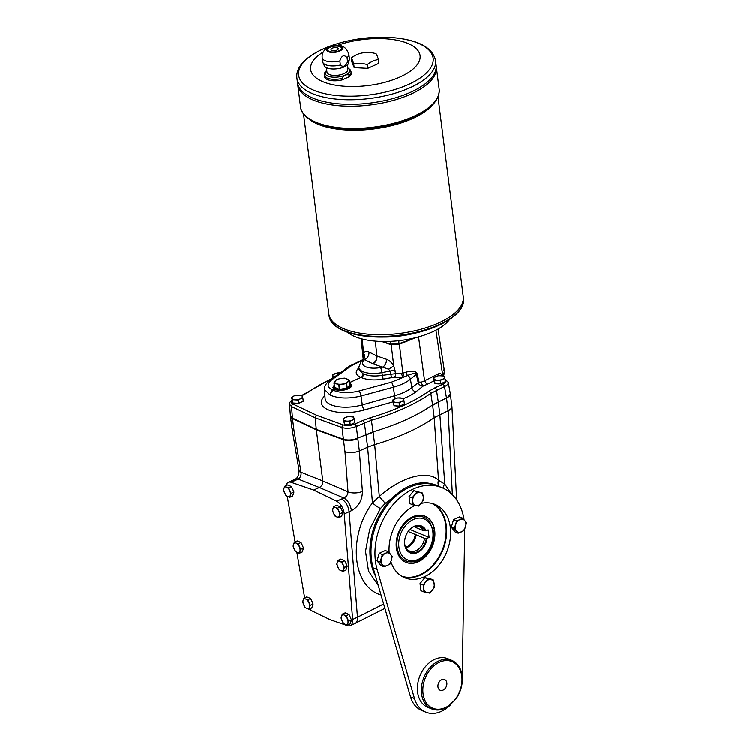<?xml version="1.0" encoding="UTF-8"?>
<svg xmlns="http://www.w3.org/2000/svg" width="750" height="750" viewBox="0 0 750 750"><rect width="100%" height="100%" fill="white"/><g stroke="black" fill="none" stroke-linecap="round" stroke-linejoin="round"><path stroke-width="1.12" d="M450.525 704.784A31.519 23.053 -67.5 0 1 425.7 712.041A31.519 23.053 -67.5 0 1 414.497 698.466L377.166 569.494A57.788 42.262 -67.5 0 1 391.472 506.606A57.788 42.262 -67.5 0 1 442.013 487.641A57.788 42.262 -67.5 0 1 464.091 519.741M464.738 529.191A57.788 42.262 -67.5 0 1 464.728 529.875L462.262 676.538M421.125 503.344A39.666 29.006 -67.5 0 1 435.056 504.375A39.666 29.006 -67.5 0 1 450.328 527.222A39.666 29.006 -67.5 0 1 437.269 567.066A39.666 29.006 -67.5 0 1 404.644 577.65A39.666 29.006 -67.5 0 1 390.881 561.628M389.156 552.562A39.666 29.006 -67.5 0 1 415.238 505.35M427.706 707.184A26.269 19.209 -67.5 0 1 420.038 675.562A26.269 19.209 -67.5 0 1 447.853 658.669L451.828 660.319A26.269 19.209 -67.5 0 0 424.012 677.212A26.269 19.209 -67.5 0 0 431.681 708.834L427.706 707.184M425.7 712.041L421.725 710.391A31.519 23.053 -67.5 0 1 410.531 696.816L373.2 567.844A57.788 42.262 -67.5 0 1 387.506 504.956A57.788 42.262 -67.5 0 1 438.038 485.991L442.013 487.641M427.913 578.869L424.856 577.594L420.056 583.519L420.947 590.625L424.012 591.891L423.741 588.422A6.834 4.997 -67.5 0 1 425.691 581.906L427.913 578.869L430.941 579.534A6.834 4.997 -67.5 0 1 434.241 583.669A6.834 4.997 -67.5 0 1 432.291 590.184A6.834 4.997 -67.5 0 1 427.041 592.556A6.834 4.997 -67.5 0 1 423.741 588.422L423.122 584.794L420.056 583.519M423.122 584.794L425.691 581.906A6.834 4.997 -67.5 0 1 430.941 579.534L433.612 580.041L430.547 578.775L424.856 577.594M454.387 528.384L451.331 527.119L455.138 531.891L458.194 533.166L454.387 528.384L456.647 520.866L453.581 519.591L451.331 527.119M380.119 561.994L377.053 560.719L380.859 565.5L383.925 566.775L380.119 561.994L382.378 554.475L379.312 553.2L377.053 560.719M382.378 554.475L385.584 553.181A6.834 4.997 -67.5 0 1 390.516 554.194L392.241 556.509L391.294 560.344L389.991 564.028L387.131 565.481A6.834 4.997 -67.5 0 1 382.2 564.459A6.834 4.997 -67.5 0 1 381.422 558.309A6.834 4.997 -67.5 0 1 385.584 553.181L388.434 551.728L385.369 550.462L379.312 553.2M388.434 551.728L390.516 554.194A6.834 4.997 -67.5 0 1 391.294 560.344A6.834 4.997 -67.5 0 1 387.131 565.481L383.925 566.775M416.925 491.831L413.859 490.556L409.059 496.481L409.95 503.578L413.016 504.853L412.753 501.375A6.834 4.997 -67.5 0 1 414.703 494.869L416.925 491.831L422.616 493.003L413.859 490.556M422.616 493.003L423.244 496.631A6.834 4.997 -67.5 0 1 421.294 503.137L418.716 506.034L416.044 505.519A6.834 4.997 -67.5 0 1 412.753 501.375L412.125 497.756L409.059 496.481M412.125 497.756L414.703 494.869A6.834 4.997 -67.5 0 1 419.944 492.488A6.834 4.997 -67.5 0 1 423.244 496.631L423.516 500.109L421.294 503.137A6.834 4.997 -67.5 0 1 416.044 505.519L413.016 504.853M456.647 520.866L459.853 519.572A6.834 4.997 -67.5 0 1 464.784 520.584L466.509 522.9L464.259 530.428L458.194 533.166M446.85 682.837A5.775 4.228 -67.5 0 1 444.956 688.65A5.775 4.228 -67.5 0 1 440.203 690.188A5.775 4.228 -67.5 0 1 437.972 686.859A5.775 4.228 -67.5 0 1 439.875 681.056A5.775 4.228 -67.5 0 1 444.628 679.509A5.775 4.228 -67.5 0 1 446.85 682.837M461.409 531.872A6.834 4.997 -67.5 0 1 456.469 530.85A6.834 4.997 -67.5 0 1 455.7 524.7A6.834 4.997 -67.5 0 1 459.853 519.572L462.703 518.128L464.784 520.584A6.834 4.997 -67.5 0 1 465.562 526.734A6.834 4.997 -67.5 0 1 461.409 531.872M433.612 580.041L434.513 587.147L432.291 590.184L429.713 593.072L424.012 591.891M398.878 340.706L398.906 343.725A15.759 6.619 -7.2 0 0 396.028 343.716A15.759 6.619 -7.2 0 0 394.228 343.828A15.759 6.619 -7.2 0 0 391.256 344.203L390.534 341.381M414.788 526.388A13.134 9.609 112.5 0 1 415.238 527.212L423.637 530.7A13.134 9.609 112.5 0 0 419.597 526.688A13.134 9.609 112.5 0 0 413.456 526.819M413.888 526.659L414.919 526.613M409.941 529.416L429.113 537.375L428.156 529.809L426.122 530.728L423.637 530.7M412.538 517.856A23.578 17.241 -67.5 0 1 429.619 521.447L433.425 531.075C435.497 544.406 424.725 560.794 412.894 561.75A23.578 17.241 -67.5 0 1 396.909 544.303A23.578 17.241 -67.5 0 1 412.538 517.856M425.372 530.784A14.044 10.275 112.5 0 0 413.906 526.603A14.044 10.275 112.5 0 0 405.45 546.975A14.044 10.275 112.5 0 0 416.803 552.019A14.044 10.275 112.5 0 0 426.328 538.35L427.078 538.294A14.569 10.659 112.5 0 1 410.719 552.984A14.569 10.659 112.5 0 1 408.019 531.647A14.569 10.659 112.5 0 1 426.122 530.728M408.197 531.469L424.594 538.275L426.328 538.35M429.113 537.375L427.078 538.294M382.041 341.503A136.041 57.122 -7.2 0 0 391.256 344.203A1.05 0.731 -70.9 0 0 391.191 344.775L399.375 344.269A1.05 0.506 -112.1 0 0 399.169 343.641M398.906 343.725A136.041 57.122 -7.2 0 0 413.728 338.137M381.797 337.059A55.163 23.166 -7.2 0 0 417.712 332.522M347.644 332.325A55.163 23.166 -7.2 0 0 400.481 340.509A55.163 23.166 -7.2 0 0 449.616 319.444M405.291 546.506A13.134 9.609 112.5 0 0 409.528 550.941A13.134 9.609 112.5 0 0 424.594 538.275M405.919 547.753A13.134 9.609 112.5 0 0 416.194 534.788M415.884 534.178A13.819 10.106 -67.5 0 1 406.247 547.669M405.628 547.238A13.134 9.609 112.5 0 0 415.331 534.422M462.703 518.128L459.637 516.853L453.581 519.591M433.031 503.653A39.666 29.006 -67.5 0 1 446.353 525.572A39.666 29.006 -67.5 0 1 434.231 564.366A39.666 29.006 -67.5 0 1 402.703 576.722M431.775 503.316A39.403 28.819 -67.5 0 1 446.156 525.666A39.403 28.819 -67.5 0 1 433.556 564.825A39.403 28.819 -67.5 0 1 401.578 576.066M431.7 503.297A39.403 28.819 -67.5 0 1 445.828 525.525A39.403 28.819 -67.5 0 1 433.35 564.553A39.403 28.819 -67.5 0 1 401.503 576.028M412.716 516.759A24.956 18.253 -67.5 0 1 425.119 516.178A24.956 18.253 -67.5 0 1 432.413 546.225A24.956 18.253 -67.5 0 1 405.984 562.275A24.956 18.253 -67.5 0 1 396.497 540.112A24.956 18.253 -67.5 0 1 412.716 516.759M424.95 516.112A24.956 18.253 -67.5 0 1 432.075 546.084A24.956 18.253 -67.5 0 1 405.816 562.2M292.997 480.159A10.509 5.644 65.7 0 1 293.166 480.075A10.509 5.644 65.7 0 1 295.959 480.056A10.509 5.644 -114.3 0 0 293.175 480.075L295.444 479.044A10.509 5.644 65.7 0 1 298.228 479.025L319.369 487.444C321.769 486.056 322.922 483.872 322.8 480.9L348.019 491.728C347.887 494.597 346.5 496.678 343.847 497.962L341.569 498.984A10.509 5.644 -114.3 0 0 341.559 498.984A10.509 5.644 65.7 0 1 349.097 511.687L350.597 530.531L349.106 511.697L351.375 510.666C358.65 506.512 362.325 500.072 362.419 491.344L359.363 450.9C354.3 452.859 349.509 453.094 344.981 451.613L348.019 491.728A10.509 4.913 -4.3 0 0 362.419 491.344M349.097 511.687L344.25 513.872A10.509 5.644 -114.3 0 0 336.722 501.178L341.559 498.984A10.509 5.644 65.7 0 1 349.106 511.697M292.481 418.481A10.509 4.416 -7.2 0 1 291.422 417.834L316.341 429.806L292.481 418.481L293.991 430.453L292.003 428.512L290.447 416.062M344.981 451.613L343.472 439.65L316.341 429.806L345.019 440.081A10.509 4.416 172.8 0 1 343.472 439.65L343.416 439.172C347.916 440.456 352.688 440.109 357.741 438.131L373.078 431.803A147.103 61.762 -7.2 0 0 432.6 404.859L446.541 397.95C449.175 396.713 450.441 395.353 450.347 393.891L448.284 382.378L446.288 380.316M366.066 434.869L367.613 447.169L374.681 444.572L373.144 432.272A31.519 13.237 172.8 0 1 373.144 432.272L366.066 434.869L364.331 422.841A2.1 1.125 -114.3 0 0 362.775 420.459L370.331 417.694A2.1 0.684 -106.4 0 1 371.409 420.244L356.344 426.45C351.291 428.4 346.509 428.747 342.019 427.5L343.416 439.172L316.284 429.328L315.178 417.759L291.572 406.556A2.1 1.594 -64.6 0 1 293.025 404.034C291.281 403.134 290.953 402.019 292.031 400.678M295.444 479.044C297.759 477.703 298.969 474.844 299.072 470.466L299.072 470.466A10.509 3.844 -9.6 0 0 301.031 472.228L322.8 480.9L316.284 429.328L292.416 418.003L290.4 415.819L289.547 404.25L291.572 406.556L292.472 418.481M350.972 385.603A8.756 3.675 172.8 0 1 351.019 385.837A8.756 3.675 172.8 0 1 350.278 387.619M334.097 388.978A8.756 3.675 172.8 0 1 333.647 388.031A8.756 3.675 172.8 0 1 333.637 387.797M332.944 387.769A9.459 3.975 172.8 0 1 334.312 385.688M349.8 383.738A9.459 3.975 172.8 0 1 351.647 385.425M349.256 382.716L360.975 377.409A3.15 2.381 111.1 0 0 363.038 373.716L363.553 373.931C368.625 376.041 374.869 376.509 382.284 375.338L395.606 373.659A3.15 1.744 -76.6 0 1 394.059 377.681L403.2 377.381L407.587 375.45C412.744 373.331 415.659 372.975 416.334 374.391L418.228 382.669L411.909 387.666A37.528 15.759 -7.2 0 1 394.613 395.747L362.316 404.859A27.019 11.344 172.8 0 1 325.106 398.512L324.488 389.503L330.244 395.166A4.2 3.15 -69.4 0 1 332.953 390.094L333.412 390.281C340.613 393.122 349.163 393.347 359.053 390.956A4.2 1.303 -105.2 0 1 361.022 395.972C349.275 398.85 339.122 398.625 330.581 395.297L330.244 395.166M330.581 395.297A4.2 2.991 -65.6 0 1 333.412 390.281L335.203 389.475C340.594 392.025 352.519 388.828 351.628 385.078L349.716 382.903M335.203 389.475L332.869 387.441L334.237 385.116M442.462 375.75C441.591 373.716 440.175 373.106 438.216 373.922A3.15 1.847 -116.8 0 0 438.797 375.628M433.988 380.85L426.947 384.413L424.603 380.794L418.556 336.891M421.331 382.125A3.15 1.528 -112.1 0 0 423.497 385.809C420.647 385.875 418.894 384.825 418.228 382.669A3.15 1.416 -12.8 0 1 419.062 382.087L421.331 382.125L424.603 380.794L438.216 373.922M419.062 382.087L417.178 373.809A3.15 1.416 -12.8 0 0 416.334 374.391L410.428 379.2C406.266 382.528 400.575 385.191 393.366 387.188A4.2 1.303 -105.2 0 0 391.388 382.172L359.053 390.956M362.766 359.7L349.678 366.038A4.2 3.066 54.4 0 1 351.553 365.634L362.213 360.309A3.15 2.297 -125.6 0 1 362.156 360.347L360.637 362.081M391.388 382.172L403.2 377.381A3.15 0.975 -105.2 0 1 401.709 373.528L406.294 372.066A3.15 1.678 -104.7 0 0 407.587 375.45A4.2 3.112 -129.2 0 1 410.428 379.2L411.909 387.666A4.2 3.131 51.6 0 0 415.903 391.819A41.728 17.522 172.8 0 1 403.209 398.653M415.669 337.659L399.375 344.269L402.909 373.163A3.15 1.566 -110.2 0 0 404.747 376.734M401.709 373.528L395.606 373.659L393.759 365.756C391.772 362.522 389.334 360.356 386.428 359.259L376.95 355.969L375.309 341.147M363.647 358.819L364.566 359.662L363.778 360.525A4.2 3.422 -137.7 0 0 361.153 361.481L358.856 367.144L358.922 369.609L363.038 373.716M395.119 370.594A6.3 2.184 169 0 0 390.113 371.025L391.566 377.644L383.184 379.134L381.9 372.609L390.113 371.025L388.547 369.15A6.3 0.703 149.5 0 0 393.759 365.756L391.191 344.775L381.741 341.494M364.059 358.2A6.3 3.112 -3.5 0 0 363.553 357.488L363.656 358.734M363.553 357.488L363.628 353.25A6.3 5.044 28 0 1 364.069 358.172L364.181 358.734M361.153 361.481L364.069 358.172M372.553 363.619A6.3 2.644 -7.2 0 0 373.106 363.853A6.3 4.359 109.1 0 0 376.95 355.969A6.3 4.838 -63.6 0 1 372.553 363.619L364.566 359.662A6.3 4.838 116.4 0 0 368.972 352.013C366.544 350.897 364.762 351.309 363.628 353.25L362.194 339.009M373.106 363.853L382.575 367.134A6.3 4.359 109.1 0 0 386.428 359.259M363.778 360.525A15.066 6.328 -7.2 0 0 365.963 366.844A15.066 6.328 -7.2 0 0 380.606 367.519L382.575 367.134L388.547 369.15M442.913 375.816L444.497 371.559L443.287 369.881M316.566 415.2L315.178 417.759L342.019 427.5A2.1 1.472 -70.1 0 1 343.331 424.913L316.566 415.2L293.025 404.034M444.947 378.909L448.284 382.378C448.453 383.869 447.188 385.266 444.497 386.559L430.828 393.356A2.1 1.491 -125.1 0 0 428.897 391.191A144.562 60.694 172.8 0 1 370.331 417.694M443.559 382.5A4.575 1.922 172.8 0 1 441.347 383.503M439.884 383.775A4.575 1.922 172.8 0 1 436.594 383.597M353.137 423.412A4.575 1.922 172.8 0 1 350.934 424.416M349.472 424.697A4.575 1.922 172.8 0 1 346.181 424.509M402.647 404.747A4.575 1.922 172.8 0 1 400.444 405.741M398.981 406.022A4.575 1.922 172.8 0 1 395.691 405.834M301.519 401.981A4.575 1.922 172.8 0 1 299.306 402.984M297.853 403.266A4.575 1.922 172.8 0 1 294.553 403.078M334.322 385.791A8.756 3.675 -7.2 0 0 333.591 387.562A8.756 3.675 -7.2 0 0 335.55 389.503A8.756 3.675 -7.2 0 0 345.422 389.587A8.756 3.675 -7.2 0 0 350.963 385.369A8.756 3.675 -7.2 0 0 349.809 383.831M334.331 385.884A8.231 3.459 -7.2 0 0 335.897 388.847A8.231 3.459 -7.2 0 0 346.35 388.556A8.231 3.459 -7.2 0 0 349.828 383.925M349.303 380.128L344.484 378.122L340.519 378.525A6.834 2.869 172.8 0 1 346.866 378.881A6.834 2.869 172.8 0 1 347.963 381.619A6.834 2.869 172.8 0 1 342.722 383.991A6.834 2.869 172.8 0 1 336.366 383.634A6.834 2.869 172.8 0 1 335.269 380.897A6.834 2.869 172.8 0 1 340.519 378.525L336.637 379.491L333.956 382.791L339 384.881L339.572 389.372L334.509 387.319L333.947 382.838M333.956 382.791L334.509 387.319M339 384.881L346.659 383.512L347.222 388.003L339.572 389.372M346.659 383.512L349.341 380.212L349.894 384.628M349.903 384.694L347.222 388.003M334.294 377.053A5.25 2.203 172.8 0 1 332.934 376.031A5.25 2.203 172.8 0 1 334.772 373.762A5.25 2.203 172.8 0 1 339.928 372.863A5.25 2.203 172.8 0 1 340.125 372.881M333.469 377.644L332.466 375.009L337.125 372.9L339.928 372.863M332.466 375.009L332.859 378.084M291.562 397.256L292.959 402.984L298.594 403.303L303.263 401.194L302.841 397.894L300.487 398.747A5.25 2.203 172.8 0 1 295.341 399.647A5.25 2.203 172.8 0 1 292.031 398.269A5.25 2.203 172.8 0 1 293.869 396A5.25 2.203 172.8 0 1 299.016 395.109A5.25 2.203 172.8 0 1 302.325 396.478A5.25 2.203 172.8 0 1 300.487 398.747L298.181 400.003L292.538 399.684L291.562 397.256L293.869 396L296.222 395.147L301.866 395.466L302.841 397.894M292.538 399.684L292.959 402.984M298.181 400.003L298.594 403.303M392.7 400.012L394.088 405.741L399.731 406.059L404.391 403.959L403.978 400.65L401.616 401.512A5.25 2.203 172.8 0 1 396.469 402.403A5.25 2.203 172.8 0 1 393.159 401.034A5.25 2.203 172.8 0 1 394.997 398.766A5.25 2.203 172.8 0 1 400.153 397.866A5.25 2.203 172.8 0 1 403.463 399.244A5.25 2.203 172.8 0 1 401.616 401.512L399.309 402.759L393.675 402.441L392.7 400.012L397.359 397.903L402.994 398.222L403.978 400.65M393.675 402.441L394.088 405.741M399.309 402.759L399.731 406.059M343.181 418.688L344.578 424.416L350.222 424.734L354.881 422.625L354.469 419.325L352.106 420.178A5.25 2.203 172.8 0 1 346.959 421.078A5.25 2.203 172.8 0 1 343.65 419.7A5.25 2.203 172.8 0 1 345.487 417.431A5.25 2.203 172.8 0 1 350.644 416.541A5.25 2.203 172.8 0 1 353.953 417.909A5.25 2.203 172.8 0 1 352.106 420.178L349.8 421.434L344.166 421.116L343.181 418.688L345.487 417.431L347.85 416.578L353.484 416.897L354.469 419.325M344.166 421.116L344.578 424.416M349.8 421.434L350.222 424.734M433.603 377.766L435 383.503L440.634 383.822L445.294 381.713L444.881 378.403L442.528 379.266A5.25 2.203 172.8 0 1 437.372 380.156A5.25 2.203 172.8 0 1 434.062 378.788A5.25 2.203 172.8 0 1 435.909 376.519A5.25 2.203 172.8 0 1 441.056 375.628A5.25 2.203 172.8 0 1 444.366 376.997A5.25 2.203 172.8 0 1 442.528 379.266L440.222 380.512L434.578 380.194L433.603 377.766L438.263 375.656L443.906 375.975L444.881 378.403M434.578 380.194L435 383.503M440.222 380.512L440.634 383.822M348.994 614.372L346.172 615.647L348.675 621.169L347.362 625.106L350.184 623.831L351.497 619.894L348.994 614.372L345.169 612.788L342.347 614.062L341.522 616.106A5.25 2.822 65.7 0 1 344.091 614.934L342.347 614.062M348.675 621.169L351.497 619.894M347.362 625.106L343.547 623.522L341.034 618L341.522 616.106A5.25 2.822 65.7 0 0 342.122 620.841A5.25 2.822 65.7 0 0 345.291 624.394A5.25 2.822 65.7 0 0 347.85 623.212A5.25 2.822 65.7 0 0 347.259 618.488A5.25 2.822 65.7 0 0 344.091 614.934L346.172 615.647M349.781 616.106A4.575 2.456 65.7 0 1 350.709 618.159M344.709 560.597L341.887 561.872L344.391 567.394L343.078 571.331L345.9 570.056L347.213 566.119L344.709 560.597L340.884 559.012L338.062 560.288L337.238 562.331A5.25 2.822 65.7 0 1 339.806 561.159L338.062 560.288M344.391 567.394L347.213 566.119M343.078 571.331L339.262 569.747L336.75 564.225L337.238 562.331A5.25 2.822 65.7 0 0 337.838 567.066A5.25 2.822 65.7 0 0 341.006 570.619A5.25 2.822 65.7 0 0 343.566 569.438A5.25 2.822 65.7 0 0 342.975 564.712A5.25 2.822 65.7 0 0 339.806 561.159L341.887 561.872M345.497 562.331A4.575 2.456 65.7 0 1 346.425 564.384M291.441 486.497L288.628 487.772L291.131 493.294L289.819 497.231L292.641 495.956L293.953 492.019L291.441 486.497L287.625 484.903L284.803 486.178L283.978 488.231A5.25 2.822 65.7 0 1 286.547 487.05L284.803 486.178M291.131 493.294L293.953 492.019M289.819 497.231L286.003 495.647L283.491 490.116L283.978 488.231A5.25 2.822 65.7 0 0 284.578 492.956A5.25 2.822 65.7 0 0 287.738 496.509A5.25 2.822 65.7 0 0 290.306 495.338A5.25 2.822 65.7 0 0 289.716 490.603A5.25 2.822 65.7 0 0 286.547 487.05L288.628 487.772M292.228 488.231A4.575 2.456 65.7 0 1 293.166 490.284M301.022 542.466L298.2 543.741L300.712 549.263L299.4 553.2L302.222 551.925L303.534 547.987L301.022 542.466L297.206 540.881L294.384 542.156L293.559 544.2A5.25 2.822 65.7 0 1 296.128 543.028L294.384 542.156M300.712 549.263L303.534 547.987M299.4 553.2L295.575 551.616L293.072 546.094L293.559 544.2A5.25 2.822 65.7 0 0 294.159 548.934A5.25 2.822 65.7 0 0 297.319 552.488A5.25 2.822 65.7 0 0 299.887 551.306A5.25 2.822 65.7 0 0 299.288 546.581A5.25 2.822 65.7 0 0 296.128 543.028L298.2 543.741M301.809 544.2A4.575 2.456 65.7 0 1 302.747 546.253M310.603 598.434L307.781 599.709L310.294 605.241L308.981 609.178L311.794 607.903L313.116 603.966L310.603 598.434L306.778 596.85L303.966 598.125L303.141 600.169A5.25 2.822 65.7 0 1 305.709 598.997L303.966 598.125M310.294 605.241L313.116 603.966M308.981 609.178L305.156 607.584L302.653 602.062L303.141 600.169A5.25 2.822 65.7 0 0 303.741 604.903A5.25 2.822 65.7 0 0 306.9 608.456A5.25 2.822 65.7 0 0 309.469 607.284A5.25 2.822 65.7 0 0 308.869 602.55A5.25 2.822 65.7 0 0 305.709 598.997L307.781 599.709M311.391 600.178A4.575 2.456 65.7 0 1 312.328 602.231M293.991 430.453L301.031 472.228C301.359 475.284 300.431 477.553 298.228 479.025L291.131 482.25A10.509 5.644 -114.3 0 0 288.337 482.269A10.509 5.644 -114.3 0 0 286.116 485.588M309.572 608.906A10.509 5.644 -114.3 0 0 312.338 611.006L330.084 619.622L347.494 625.603A10.509 5.644 -114.3 0 0 350.287 625.584A10.509 5.644 -114.3 0 0 352.641 619.406L344.25 513.872M350.287 625.584L355.125 623.391A10.509 5.644 -114.3 0 0 357.478 617.212L352.641 619.406M341.212 508.556A4.575 2.456 65.7 0 1 342.141 510.609M291.131 482.25L313.706 490.003L336.722 501.178M304.659 597.816L296.859 552.281M295.069 541.847L287.269 496.303M350.597 530.531L357.478 617.212M338.794 517.556L341.616 516.281L342.928 512.344L340.416 506.822L336.6 505.237L333.778 506.512L335.522 507.384A5.25 2.822 65.7 0 1 338.691 510.938A5.25 2.822 65.7 0 1 339.281 515.662A5.25 2.822 65.7 0 1 336.722 516.844A5.25 2.822 65.7 0 1 333.553 513.291A5.25 2.822 65.7 0 1 332.953 508.556A5.25 2.822 65.7 0 1 335.522 507.384L337.603 508.097L340.106 513.619L338.794 517.556L334.978 515.972L332.466 510.45L333.778 506.512M340.106 513.619L342.928 512.344M337.603 508.097L340.416 506.822M434.353 484.725L434.297 484.472C420.338 479.981 406.388 484.444 392.438 497.841L393.206 498.591M385.275 503.288L380.475 508.453A6.834 0.994 -144.7 0 1 372.497 502.828L379.322 496.453L385.275 503.288L392.438 497.841A57.9 42.347 112.5 0 0 375.637 576.272M439.453 486.581A57.9 42.347 112.5 0 0 438.534 486.122A57.9 42.347 112.5 0 0 434.297 484.472L438.534 486.122M445.022 379.566C446.775 381.056 446.081 382.603 442.941 384.188A2.1 1.125 -114.3 0 1 444.497 386.559L446.597 398.419A10.509 4.416 172.8 0 1 446.597 398.428L448.116 410.456C450.712 409.284 451.997 408 451.95 406.584L451.978 406.931C451.969 408.366 450.694 409.631 448.163 410.719L434.222 417.638A147.103 61.762 -7.2 0 1 374.691 444.572L379.322 496.453C400.856 477.131 427.031 469.406 438.562 480.178L444.788 484.05A6.834 4.716 137.3 0 0 443.184 488.156M439.378 486.534A6.834 5.662 126.8 0 1 438.562 480.178L434.222 417.638L432.666 405.338L438.337 402.159L436.509 390.178A2.1 1.125 -114.3 0 0 434.953 387.797L428.897 391.191M380.475 508.453L369.703 529.275L365.522 551.287L368.531 571.031L378.272 585.375M367.613 447.169L359.353 450.9L356.344 426.45A2.1 1.125 -114.3 0 0 354.788 424.078C350.747 425.663 346.931 425.934 343.331 424.913M313.706 490.003L319.369 487.444L343.847 497.962A10.509 5.644 65.7 0 1 351.375 510.666M451.95 406.584L450.413 394.444M347.578 61.762A13.453 5.644 -7.2 0 0 349.359 59.119A13.453 5.644 -7.2 0 0 349.378 58.406L348.863 54.328A13.453 5.644 -7.2 0 1 347.062 57.684L347.578 61.762C345.619 66.384 343.228 67.472 340.378 65.016L339.862 60.938C341.719 55.453 344.119 54.375 347.062 57.684M349.453 76.65A13.453 5.644 -7.2 0 0 351.262 73.294L351.075 71.822A13.453 5.644 -7.2 0 1 349.266 75.178L349.453 76.65L342.262 79.903L342.075 78.431C344.175 75.169 346.566 74.081 349.266 75.178M339.862 60.938A13.453 5.644 -7.2 0 1 325.191 60.694A13.453 5.644 -7.2 0 1 322.181 57.703L322.697 61.781A13.453 5.644 -7.2 0 0 322.884 62.466A13.453 5.644 -7.2 0 0 325.706 64.772A13.453 5.644 -7.2 0 0 340.378 65.016M342.075 78.431A13.453 5.644 -7.2 0 1 327.394 78.178A13.453 5.644 -7.2 0 1 324.384 75.188L324.572 76.659A13.453 5.644 -7.2 0 0 342.262 79.903M328.416 51.778A8.091 3.394 -7.2 0 0 342.15 49.388A8.091 3.394 -7.2 0 0 333.328 45.722A8.091 3.394 -7.2 0 0 328.416 51.778M322.884 62.466L324.356 65.803A12.403 5.203 -7.2 0 0 326.953 67.931A12.403 5.203 -7.2 0 0 340.209 68.231A12.403 5.203 -7.2 0 0 348.769 62.728L349.359 59.119M376.069 53.709A28.894 2.878 80.1 0 1 378.422 59.541L378.9 63.328L367.716 68.381L354.178 67.622L351.825 61.791L351.347 58.003A28.894 21.131 -67.5 0 1 360.778 53.278A31.519 31.519 0 0 1 365.344 52.547A28.894 24.009 39.1 0 1 376.069 53.709M378.422 59.541A28.894 21.131 112.5 0 0 367.238 64.603L367.716 68.381M367.238 64.603A28.894 24.009 -140.9 0 0 353.7 63.834L354.178 67.622M353.7 63.834A28.894 2.878 -99.9 0 0 351.347 58.003M323.269 51.994A55.163 23.166 -7.2 0 0 322.978 81.741A55.163 23.166 -7.2 0 0 397.941 77.925A55.163 23.166 -7.2 0 0 411.009 44.916A55.163 23.166 -7.2 0 0 337.35 45.422M303.544 113.963L328.781 313.734A67.772 28.453 -7.2 0 0 343.95 328.791A67.772 28.453 -7.2 0 0 420.356 329.409A67.772 28.453 -7.2 0 0 463.256 296.737L438.019 96.975M338.062 325.828A67.763 28.453 -7.2 0 0 343.959 328.8A67.763 28.453 -7.2 0 0 457.275 310.763M343.95 328.8A67.772 28.453 -7.2 0 0 420.356 329.419A67.772 28.453 -7.2 0 0 463.256 296.747L463.481 298.5A67.772 28.453 172.8 0 1 420.581 331.172A67.772 28.453 172.8 0 1 344.175 330.553A67.772 28.453 172.8 0 1 329.006 315.487L328.781 313.734A67.772 28.453 -7.2 0 0 343.95 328.8M307.05 95.147A69.862 29.334 -7.2 0 0 313.125 98.213A69.872 29.334 -7.2 0 0 391.894 98.85A69.872 29.334 -7.2 0 0 436.125 65.166L435.544 60.609A69.872 29.334 172.8 0 1 391.322 94.303A69.872 29.334 172.8 0 1 312.544 93.666A69.872 29.334 172.8 0 1 296.906 78.131L297.478 82.669A69.872 29.334 -7.2 0 0 297.478 82.678A69.872 29.334 -7.2 0 0 313.116 98.203A69.872 29.334 -7.2 0 0 391.894 98.841A69.872 29.334 -7.2 0 0 436.116 65.156A69.872 29.334 -7.2 0 0 436.125 65.156L436.359 67.041A69.872 29.334 -7.2 0 0 436.359 67.041L439.172 89.278A69.872 29.334 172.8 0 1 394.941 122.962A69.872 29.334 172.8 0 1 316.163 122.325A69.872 29.334 172.8 0 1 300.525 106.791L297.712 84.562A69.872 29.334 -7.2 0 0 313.35 100.088A69.872 29.334 -7.2 0 0 392.128 100.725A69.872 29.334 -7.2 0 0 436.359 67.041A69.872 29.334 -7.2 0 1 392.128 100.734A69.872 29.334 -7.2 0 1 313.35 100.097A69.862 29.334 -7.2 0 0 430.191 81.497M307.284 97.031A69.862 29.334 -7.2 0 0 313.359 100.097A69.872 29.334 -7.2 0 1 297.712 84.562A69.872 29.334 -7.2 0 0 297.712 84.562L297.478 82.678A69.872 29.334 -7.2 0 0 313.116 98.213A69.862 29.334 -7.2 0 0 429.956 79.622M338.306 48.694A3.675 1.547 -7.2 0 0 334.462 47.625A3.675 1.547 -7.2 0 0 331.003 49.613A3.675 1.547 -7.2 0 0 331.828 50.428A3.675 1.547 -7.2 0 0 335.972 50.466A3.675 1.547 -7.2 0 0 338.306 48.684A3.675 1.547 -7.2 0 0 334.462 47.616A3.675 1.547 -7.2 0 0 331.003 49.613M341.625 48.169A7.041 2.953 -7.2 0 0 334.284 46.219A7.041 2.953 -7.2 0 0 327.656 49.941M329.222 51.413A7.041 2.953 -7.2 0 0 337.153 51.469A7.041 2.953 -7.2 0 0 341.616 48.075A7.041 2.953 -7.2 0 0 334.256 46.031A7.041 2.953 -7.2 0 0 327.647 49.847A7.041 2.953 -7.2 0 0 329.222 51.413M326.4 67.688L326.972 72.197A10.509 4.416 -7.2 0 0 329.325 74.541A10.509 4.416 -7.2 0 0 341.175 74.634A10.509 4.416 -7.2 0 0 347.822 69.562L347.25 65.053M414.497 698.466L410.531 696.816M377.166 569.494L373.2 567.844M461.794 676.078A25.219 18.441 -67.5 0 1 435.216 708.9A25.219 18.441 -67.5 0 1 430.247 669.572A25.219 18.441 -67.5 0 1 461.794 676.078M396.028 343.716L394.228 343.828M432.853 531.684A22.087 16.153 -67.5 0 1 409.575 560.428A22.087 16.153 -67.5 0 1 405.216 525.975A22.087 16.153 -67.5 0 1 432.853 531.684M446.597 398.419L450.356 394.125M432.666 405.338L430.828 393.356A146.662 61.575 -7.2 0 1 371.409 420.244L373.134 432.272M345.019 440.081C349.35 440.803 353.616 440.306 357.797 438.609L357.806 438.6M291.422 417.834L290.466 416.297M426.947 384.413L423.497 385.809L415.903 391.819M417.178 373.809C416.212 371.156 412.584 370.575 406.294 372.066M358.894 368.588A3.15 2.587 -136.7 0 1 358.022 368.681L358.875 367.781M358.022 368.681C354.891 372.328 355.875 375.234 360.975 377.409L349.65 382.538M394.059 377.681L391.566 377.644M383.184 379.134C374.597 380.503 367.35 379.997 361.444 377.606A3.15 2.231 113.9 0 0 363.553 373.931M376.95 355.969L368.972 352.013M380.606 367.519A4.2 0.581 79.1 0 1 381.9 372.609A19.247 8.081 -7.2 0 1 358.856 367.144M392.925 401.859L364.387 409.913A31.219 13.106 172.8 0 1 329.541 410.278A31.219 13.106 172.8 0 1 324.909 395.719M364.387 409.913A4.2 1.284 74.2 0 1 362.316 404.859L361.022 395.972L393.366 387.188L394.613 395.747A4.2 1.284 74.2 0 0 395.372 398.597M349.678 366.038L330.047 380.1A4.2 3.066 54.4 0 1 331.922 379.697L351.553 365.634M331.922 379.697C326.559 383.962 326.906 387.431 332.953 390.094L334.734 389.288M301.716 395.438L307.528 392.203A2.1 1.491 54.9 0 1 308.503 392.025A144.562 60.694 172.8 0 1 332.316 378.469M301.809 395.4A2.1 1.125 65.7 0 1 302.438 395.419L308.503 392.025M301.95 395.644L302.438 395.419M362.775 420.459L354.788 424.078M442.941 384.188L434.953 387.797M445.509 379.181A2.1 1.594 115.4 0 0 444.966 379.059M435.909 330.216L442.838 375.806M333.994 382.875L334.556 387.366M338.812 384.872L339.375 389.363M346.5 383.578L347.062 388.069M301.434 402.028A4.678 1.959 172.8 0 1 299.597 402.853M297.534 403.247A4.678 1.959 172.8 0 1 294.703 403.087M402.562 404.784A4.678 1.959 172.8 0 1 400.734 405.609M398.663 406.003A4.678 1.959 172.8 0 1 395.841 405.844M353.053 423.45A4.678 1.959 172.8 0 1 351.225 424.284M349.153 424.678A4.678 1.959 172.8 0 1 346.331 424.519M443.466 382.538A4.678 1.959 172.8 0 1 441.637 383.372M439.566 383.756A4.678 1.959 172.8 0 1 436.744 383.597M349.884 616.341A4.678 2.513 65.7 0 1 350.606 617.925M345.6 562.566A4.678 2.513 65.7 0 1 346.322 564.15M292.341 488.466A4.678 2.513 65.7 0 1 293.062 490.05M301.922 544.434A4.678 2.513 65.7 0 1 302.634 546.019M311.494 600.413A4.678 2.513 65.7 0 1 312.216 601.997M341.316 508.791A4.678 2.513 65.7 0 1 342.037 510.375M367.622 447.159L372.497 502.828C347.55 536.428 352.2 586.603 381.028 594.9M451.144 493.453L444.788 484.05L439.884 414.459L438.337 402.159M383.644 603.938L357.478 617.175M448.163 410.719L452.381 494.634M326.756 70.444A12.403 5.203 -7.2 0 0 327.994 76.181A12.403 5.203 -7.2 0 0 344.972 75.263A12.403 5.203 -7.2 0 0 347.597 67.809M309.469 119.4A67.772 28.453 -7.2 0 0 318.113 124.275A67.772 28.453 -7.2 0 0 381.759 127.725A67.772 28.453 -7.2 0 0 433.631 103.716M461.259 307.688A67.162 28.2 172.8 0 1 411.337 333.956A67.162 28.2 172.8 0 1 344.756 331.2M313.8 90.272A67.8 28.472 -7.2 0 0 428.916 70.266A67.8 28.472 -7.2 0 0 354.947 39.562A67.8 28.472 -7.2 0 0 313.8 90.272M317.137 123.3A68.822 28.894 -7.2 0 0 384.553 126.291A68.822 28.894 -7.2 0 0 436.125 99.947M431.681 708.834C436.472 710.709 441.488 710.231 446.7 707.409L455.916 698.972C460.931 691.678 463.012 683.906 462.169 675.675C461.081 668.081 457.631 662.962 451.828 660.319M450.347 393.891L450.403 394.359M290.4 415.819L290.456 416.297M443.559 376.547L444.497 371.559L438.038 329.062M330.047 380.1C329.859 379.669 323.363 385.809 324.488 389.503M307.528 392.203L332.831 377.916M291.919 400.087L289.988 402.188L289.547 404.25M361.144 338.728L363.206 359.222M349.913 384.656L349.35 380.175M333.591 387.562L333.647 388.031M350.963 385.369L351.019 385.837M301.603 401.944L299.25 403.012M297.9 403.266L294.478 403.069M402.741 404.7L400.378 405.769M399.037 406.022L395.616 405.834M353.231 423.375L350.869 424.444M349.528 424.697L346.106 424.5M443.644 382.462L441.291 383.522M439.941 383.784L436.519 383.588M349.725 615.994L350.766 618.272M345.441 562.219L346.472 564.497M292.181 488.119L293.212 490.397M301.762 544.087L302.794 546.366M311.344 600.066L312.375 602.344M288.337 482.269L293.175 480.075M341.156 508.444L342.188 510.722M299.072 470.466L292.003 428.512M384.909 608.297L355.631 623.1M451.978 406.931L456.647 499.8M322.181 57.703C321.853 54.337 322.987 51.478 325.603 49.116L328.05 47.438C332.466 45.694 335.663 45.028 337.65 45.441C342.975 45.15 346.716 48.112 348.863 54.328M324.384 75.188L324.806 72.741L326.747 70.406M347.597 67.772L350.044 69.544L351.075 71.822M435.544 60.609C433.284 50.137 423.6 43.116 406.5 39.572C393.637 36.909 379.322 36.488 363.562 38.297C326.803 42.6 294.478 59.438 296.906 78.131M439.172 89.278C439.734 99.037 432.413 107.803 417.197 115.566C403.594 122.306 387.581 126.638 369.188 128.55C348.103 130.472 330.628 128.7 316.772 123.234C303.647 117.469 300.769 110.681 300.525 106.791M463.481 298.5C466.228 314.869 434.109 332.334 397.519 336.112C362.662 340.228 330.441 331.256 329.006 315.487"/></g></svg>
